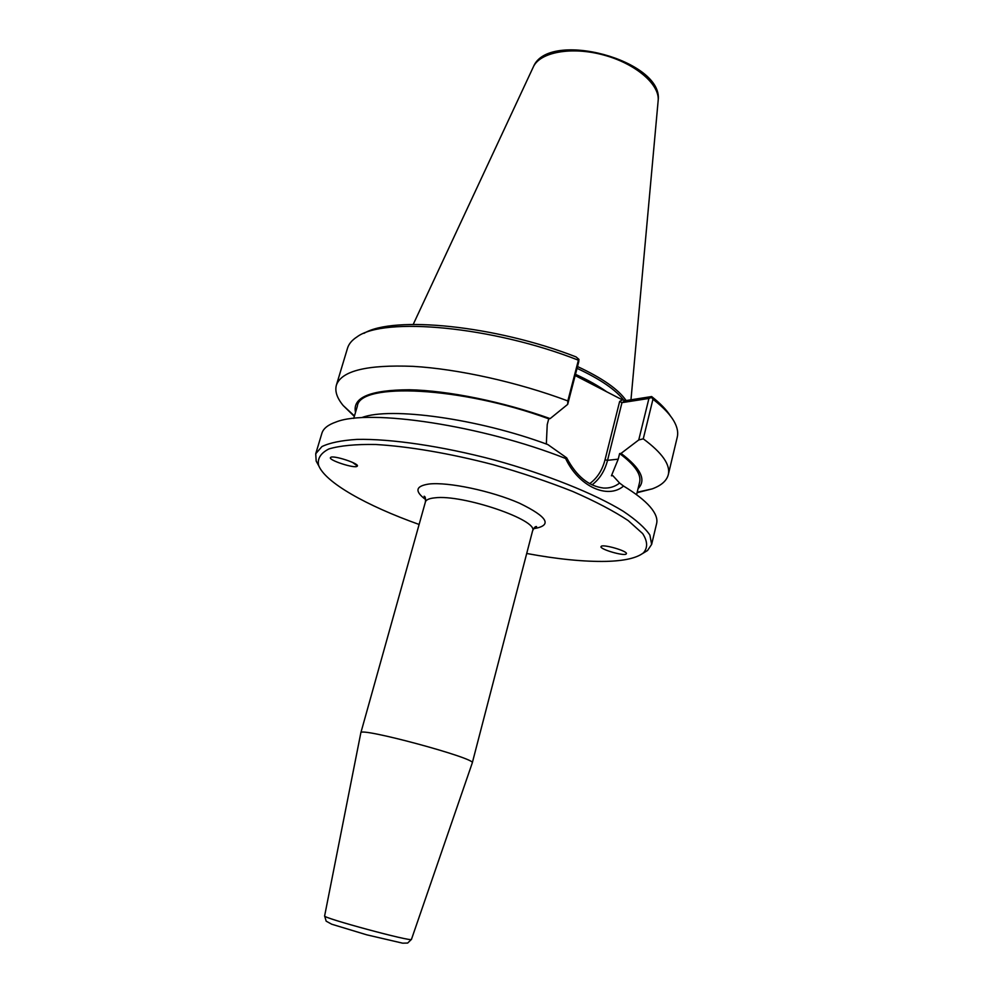 <?xml version="1.0" encoding="UTF-8"?>
<svg xmlns="http://www.w3.org/2000/svg" width="993" height="993" viewBox="0 0 993 993"><rect width="100%" height="100%" fill="white"/><g stroke="black" fill="none" stroke-linecap="round" stroke-linejoin="round"><path stroke-width="1.49" d="M472.258 762.947L472.283 762.897C477.236 758.602 358.696 726.628 360.831 732.822L360.819 732.871M419.12 524.465C366.566 505.747 324.81 482.313 318.567 465.233C317.251 458.555 320.714 453.118 328.931 448.935C339.978 445.658 355.531 444.169 375.577 444.492C408.433 446.366 449.941 453.404 492.975 464.625C521.499 472.742 548.086 481.692 572.775 491.473C595.49 501.428 613.972 511.134 628.221 520.605L642.657 533.589C647.647 541.334 647.895 547.764 643.414 552.878C636.712 558.078 624.312 560.908 606.226 561.38C583.983 561.815 557.483 559.183 526.712 553.486M601.41 546.162C604.638 544.437 626.384 550.78 626.484 553.473L625.95 554.193C622.537 555.844 601.1 549.563 600.926 546.87L601.41 546.162M357.195 466.226L357.182 466.226C355.022 468.932 327.491 459.92 330.57 457.5L330.607 457.463C332.804 454.744 360.62 463.93 357.195 466.226M354.191 463.197L356.065 464.339M352.527 462.378L357.331 466.015M622.4 399.881L619.644 401.457L621.966 402.649L648.925 398.454L651.52 397.411L651.644 396.555L625.453 400.663L622.4 399.881L575.17 375.528M648.925 398.454L638.747 439.949L621.047 453.391L619.62 453.553L618.229 459.151L611.427 475.784L612.842 475.647L619.595 483.057C614.928 486.694 609.59 488.357 603.607 488.047C588.7 486.272 576.387 476.206 566.693 457.86L547.838 444.566C478.092 418.587 390.274 406.646 361.973 417.532M546.336 444.02L547.23 424.582L548.744 418.823L550.134 418.612L567.698 404.362L578.745 361.75L578.944 359.379L578.398 360.211L567.822 400.936L567.698 404.362M363.972 333.35C393.302 315.489 495.073 325.356 576.039 356.897L578.944 359.379M642.459 553.61L647.535 550.519L651.644 544.387L649.881 535.053C645.028 527.854 636.141 519.91 623.219 511.246C594.261 493.546 546.51 474.356 494.241 459.958C441.811 446.105 390.894 438.67 356.959 439.402C341.431 440.396 329.763 442.791 321.943 446.565L315.724 453.751L316.184 461.112L319.026 466.338M651.644 544.387L656.609 523.596C657.776 518.793 655.579 513.158 650.005 506.678C644.42 500.273 635.607 493.397 623.554 486.049L619.595 483.057M566.693 457.86L565.625 458.493C578.522 486.359 607.84 499.69 623.554 486.049M565.625 458.493C482.25 425.401 369.061 408.57 336.118 421.975C328.038 424.781 323.296 428.542 321.893 433.283L315.724 453.751M638.747 439.949L643.265 438.832L652.96 399.248C663.721 407.564 670.983 415.359 674.731 422.621C677.462 427.958 678.306 432.824 677.251 437.193L668.289 474.679C666.688 480.786 661.313 485.515 652.165 488.891L637.072 492.702M643.265 438.832C662.294 452.945 670.635 464.898 668.289 474.679M670.498 416.055C666.638 409.898 660.357 403.406 651.644 396.555M652.96 399.248L651.52 397.411M354.315 416.402L343.181 405.529C336.975 398.007 334.715 391.205 336.391 385.123L347.513 348.22C348.804 343.913 351.969 340.14 357.021 336.888C383.757 316.606 492.528 326.337 578.398 360.211M336.391 385.123C341.468 370.836 367 364.568 413.026 366.355C458.034 368.949 518.023 382.255 567.822 400.936M577.045 368.341C600.368 379.227 615.995 389.939 623.952 400.477M626.124 400.564C618.552 389.467 602.354 378.122 577.504 366.541M619.62 453.553C634.825 464.873 641.49 474.468 639.604 482.3L636.587 494.713M621.047 453.391C640.895 468.361 646.567 480.103 638.077 488.606M355.506 412.356C352.23 397.51 370.116 389.976 409.203 389.765C447.657 390.472 503.29 401.731 550.134 418.612M353.719 418.401L357.356 406.149C359.491 382.106 461.211 386.575 548.744 418.823M353.669 462.937L356.586 464.736M425.438 498.114L424.123 496.239C425.327 496.488 425.749 498.387 425.414 501.949C426.071 499.764 429.212 498.387 434.847 497.841C462.428 494.129 538.864 520.233 532.583 530.87C534.073 527.631 535.401 526.203 536.58 526.588L534.507 527.531M533.539 528.71C552.729 525.595 548.062 517.105 519.55 503.24C491.56 490.927 448.191 481.791 429.088 484.013C415.496 486.011 414.366 491.2 425.687 499.603M411.474 939.341L411.462 939.366C413.026 942.369 321.769 917.743 324.624 915.931L360.831 732.834L425.414 501.949M619.644 401.457L605.022 459.809L607.542 460.33L621.966 402.649L625.453 400.663M592.014 484.869C599.611 479.16 604.787 470.98 607.542 460.33L618.229 459.151M605.022 459.809C602.304 470.235 597.19 478.192 589.681 483.653M606.773 391.825C598.369 385.855 587.943 380.021 575.493 374.324M413.225 324.401L533.154 67.301C539.422 52.257 571.186 46.175 603.508 54.987C635.868 63.626 660.258 84.864 658.123 101.013L630.965 399.794M532.583 530.87L472.283 762.897L411.462 939.366L407.664 943.052L402.649 943.176L366.69 934.81L331.699 924.21L326.163 921.156L324.624 915.931M643.414 552.878L647.535 550.519M318.567 465.233L316.184 461.112M533.464 66.63C548.794 29.343 663.696 60.35 658.185 100.281M637.183 492.243L652.165 488.891M354.451 415.955L343.181 405.529"/></g></svg>
